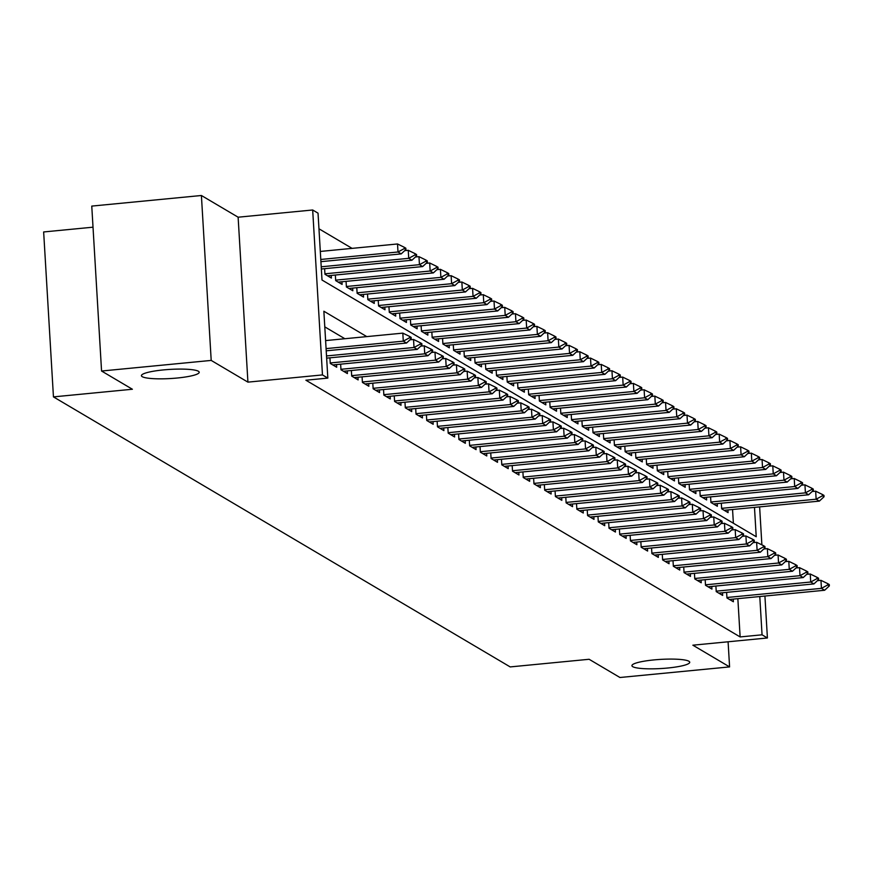 <?xml version="1.0" encoding="UTF-8"?>
<svg xmlns="http://www.w3.org/2000/svg" width="873" height="873" viewBox="0 0 873 873"><rect width="100%" height="100%" fill="white"/><g stroke="black" fill="none" stroke-linecap="round" stroke-linejoin="round"><path stroke-width="1.31" d="M653.964 659.912A28.94 4.572 -3.4 0 1 689.725 662.247A28.94 4.572 -3.4 0 1 667.692 668.02A28.94 4.572 -3.4 0 1 631.932 665.684A28.94 4.572 -3.4 0 1 653.964 659.912M163.458 369.912A28.94 4.572 -3.4 0 1 199.208 372.247A28.94 4.572 -3.4 0 1 177.175 378.02A28.94 4.572 -3.4 0 1 141.426 375.685A28.94 4.572 -3.4 0 1 163.458 369.912M93.018 227.187L43.65 231.956L53.449 396.888L510.192 666.917L589.122 659.279L619.95 677.503L729.588 666.907L728.093 641.786M53.449 396.888L132.39 389.249L101.563 371.025L91.763 206.093L201.401 195.497L211.201 360.418L247.921 382.134L322.464 374.921L312.676 209.989L318.034 213.165L322.006 280.026L756.225 536.742L754.479 507.388M247.921 382.134L238.122 217.202L201.401 195.497M238.122 217.202L312.676 209.989M352.07 248.369L318.961 228.791M101.563 371.025L211.201 360.418M726.62 592.363L726.947 597.961L733.385 601.759L733.222 599.107M715.893 586.023L716.231 591.621L722.658 595.419L722.506 592.767M705.177 579.694L705.504 585.281L711.942 589.089L711.779 586.427M694.45 573.354L694.788 578.941L701.215 582.749L701.063 580.087M683.734 567.014L684.061 572.601L690.499 576.409L690.336 573.747M673.007 560.673L673.345 566.261L679.772 570.069L679.62 567.406M662.291 554.333L662.618 559.931L669.056 563.729L668.893 561.066M651.564 547.993L651.902 553.591L658.329 557.389L658.177 554.726M640.847 541.653L641.175 547.251L647.613 551.049L647.45 548.397M630.12 535.313L630.459 540.911L636.886 544.719L636.733 542.057M619.404 528.983L619.732 534.571L626.17 538.379L626.006 535.716M608.677 522.643L609.016 528.23L615.443 532.039L615.29 529.376M597.961 516.303L598.289 521.89L604.727 525.699L604.563 523.036M587.234 509.963L587.573 515.561L594 519.359L593.847 516.696M576.518 503.623L576.846 509.221L583.284 513.018L583.12 510.356M565.791 497.283L566.13 502.881L572.557 506.678L572.404 504.027M555.075 490.942L555.403 496.541L561.841 500.338L561.677 497.686M544.348 484.602L544.687 490.2L551.114 494.009L550.961 491.346M533.632 478.273L533.96 483.86L540.398 487.669L540.234 485.006M522.905 471.933L523.243 477.52L529.671 481.329L529.518 478.666M512.189 465.593L512.516 471.18L518.955 474.988L518.791 472.326M501.462 459.253L501.8 464.851L508.228 468.648L508.075 465.986M490.746 452.912L491.073 458.511L497.512 462.308L497.348 459.645M480.019 446.572L480.357 452.17L486.785 455.968L486.632 453.316M469.303 440.232L469.63 445.83L476.069 449.628L475.905 446.976M458.576 433.892L458.914 439.49L465.342 443.298L465.189 440.636M447.86 427.563L448.187 433.15L454.626 436.958L454.462 434.296M437.133 421.223L437.471 426.81L443.899 430.618L443.746 427.956M426.417 414.882L426.744 420.47L433.183 424.278L433.019 421.615M415.69 408.542L416.028 414.14L422.456 417.938L422.303 415.275M404.974 402.202L405.301 407.8L411.74 411.598L411.576 408.935M394.247 395.862L394.585 401.46L401.013 405.258L400.86 402.606M383.531 389.522L383.858 395.12L390.296 398.928L390.133 396.266M372.804 383.192L373.142 388.78L379.569 392.588L379.417 389.925M362.088 376.852L362.415 382.439L368.853 386.248L368.69 383.585M351.361 370.512L351.699 376.099L358.126 379.908L357.974 377.245M340.645 364.172L340.972 369.77L347.41 373.568L347.247 370.905M329.918 357.832L330.256 363.43L336.683 367.227L336.531 364.565M733.375 523.233L732.556 509.505M324.625 268.677L324.952 274.275L331.391 278.083L331.227 275.421M335.341 275.017L335.679 280.615L342.107 284.412L341.954 281.761M346.068 281.357L346.395 286.955L352.834 290.753L352.67 288.101M356.784 287.697L357.122 293.295L363.55 297.093L363.397 294.43M367.511 294.037L367.839 299.635L374.277 303.433L374.113 300.77M378.227 300.377L378.566 305.965L384.993 309.773L384.84 307.11M388.954 306.718L389.282 312.305L395.72 316.113L395.556 313.451M399.67 313.058L400.009 318.645L406.436 322.453L406.283 319.791M410.397 319.387L410.725 324.985L417.163 328.794L416.999 326.131M421.113 325.727L421.452 331.325L427.879 335.123L427.726 332.471M431.84 332.067L432.168 337.665L438.606 341.463L438.442 338.8M442.556 338.408L442.895 344.006L449.322 347.803L449.169 345.141M453.283 344.748L453.611 350.335L460.049 354.143L459.885 351.481M464 351.088L464.338 356.675L470.765 360.484L470.612 357.821M474.726 357.428L475.054 363.015L481.492 366.824L481.329 364.161M485.443 363.757L485.781 369.355L492.208 373.164L492.056 370.501M496.17 370.097L496.497 375.696L502.935 379.493L502.772 376.841M506.886 376.438L507.224 382.036L513.651 385.833L513.499 383.182M517.613 382.778L517.94 388.376L524.378 392.173L524.215 389.511M528.329 389.118L528.667 394.716L535.094 398.514L534.942 395.851M539.056 395.458L539.383 401.045L545.821 404.854L545.658 402.191M549.772 401.798L550.11 407.385L556.538 411.194L556.385 408.531M560.499 408.138L560.826 413.726L567.264 417.534L567.101 414.871M571.215 414.468L571.553 420.066L577.981 423.874L577.828 421.212M581.942 420.808L582.269 426.406L588.708 430.203L588.544 427.552M592.658 427.148L592.996 432.746L599.424 436.544L599.271 433.892M603.385 433.488L603.712 439.086L610.151 442.884L609.987 440.221M614.101 439.828L614.439 445.426L620.867 449.224L620.714 446.561M624.828 446.168L625.155 451.756L631.594 455.564L631.43 452.901M635.544 452.509L635.882 458.096L642.31 461.904L642.157 459.242M646.271 458.849L646.598 464.436L653.037 468.244L652.873 465.582M656.987 465.178L657.325 470.776L663.753 474.585L663.6 471.922M667.714 471.518L668.041 477.116L674.48 480.914L674.316 478.262M678.43 477.858L678.768 483.456L685.196 487.254L685.043 484.591M689.157 484.199L689.484 489.797L695.923 493.594L695.759 490.932M699.873 490.539L700.211 496.126L706.639 499.934L706.486 497.272M710.6 496.879L710.928 502.466L717.366 506.275L717.202 503.612M721.316 503.219L721.655 508.806L728.082 512.615L727.929 509.952M366.78 336.607L323.861 311.224L327.833 378.096L305.899 380.213L740.129 636.93L737.849 598.66M344.857 338.724L324.789 326.862M764.923 596.041L767.411 637.977L692.867 645.191L729.588 666.907M767.411 637.977L762.053 634.813L759.783 596.532M740.129 636.93L762.053 634.813M327.833 378.096L322.464 374.921M759.63 506.886L761.878 544.861M411.205 338.68L411.128 337.338L409.524 336.389L409.601 337.731L411.205 338.68L406.512 343.045L326.207 350.815M326.076 348.611L403.293 341.147L402.813 333.126L409.524 336.389M325.607 340.59L402.813 333.126M406.512 343.045L403.293 341.147L409.601 337.731M320.915 261.66L401.209 253.901L398.001 251.991L320.784 259.467M404.308 248.576L405.912 249.525L405.836 248.194L404.221 247.245L404.308 248.576L398.001 251.991L397.521 243.971L320.304 251.446M401.209 253.901L405.912 249.525M404.221 247.245L397.521 243.971M421.932 345.021L421.855 343.678L420.24 342.729L420.328 344.071L421.932 345.021L417.229 349.386L326.644 358.148M326.513 355.944L414.02 347.487L413.54 339.466L420.24 342.729M409.994 339.804L413.54 339.466M417.229 349.386L414.02 347.487L420.328 344.071M432.648 351.361L432.572 350.018L430.967 349.069L431.044 350.4L432.648 351.361L427.956 355.726L332.799 364.925M330.223 362.961L424.736 353.827L424.256 345.806L430.967 349.069M420.721 346.144L424.256 345.806M427.956 355.726L424.736 353.827L431.044 350.4M443.375 357.69L443.298 356.359L441.683 355.409L441.771 356.741L443.375 357.69L438.672 362.066L343.515 371.265M340.95 369.301L435.463 360.167L434.983 352.135L441.683 355.409M431.437 352.485L434.983 352.135M438.672 362.066L435.463 360.167L441.771 356.741M454.091 364.03L454.015 362.699L452.41 361.749L452.487 363.081L454.091 364.03L449.399 368.406L354.242 377.605M351.666 375.641L446.179 366.507L445.699 358.476L452.41 361.749M442.164 358.825L445.699 358.476M449.399 368.406L446.179 366.507L452.487 363.081M321.351 268.993L411.936 260.241L408.717 258.332L321.22 266.8M415.024 254.916L416.639 255.865L416.552 254.534L414.948 253.574L415.024 254.916L408.717 258.332L408.248 250.311L404.701 250.649M411.936 260.241L416.639 255.865M414.948 253.574L408.248 250.311M327.495 275.781L422.652 266.571L419.444 264.672L324.931 273.816M425.751 261.256L427.355 262.206L427.279 260.863L425.664 259.914L425.751 261.256L419.444 264.672L418.964 256.651L415.428 256.989M422.652 266.571L427.355 262.206M425.664 259.914L418.964 256.651M338.222 282.121L433.379 272.911L430.16 271.012L335.647 280.157M436.467 267.596L438.082 268.546L437.995 267.203L436.391 266.254L436.467 267.596L430.16 271.012L429.691 262.991L426.144 263.33M433.379 272.911L438.082 268.546M436.391 266.254L429.691 262.991M348.938 288.461L444.095 279.251L440.887 277.352L346.374 286.497M447.194 273.936L448.798 274.886L448.722 273.544L447.107 272.594L447.194 273.936L440.887 277.352L440.407 269.331L436.871 269.67M444.095 279.251L448.798 274.886M447.107 272.594L440.407 269.331M464.818 370.37L464.742 369.039L463.127 368.09L463.214 369.421L464.818 370.37L460.115 374.746L364.958 383.945M362.393 381.981L456.906 372.836L456.426 364.816L463.127 368.09M452.88 365.165L456.426 364.816M460.115 374.746L456.906 372.836L463.214 369.421M359.665 294.79L454.822 285.591L451.603 283.692L357.09 292.826M457.91 280.266L459.525 281.226L459.438 279.884L457.834 278.934L457.91 280.266L451.603 283.692L451.134 275.672L447.587 276.01M454.822 285.591L459.525 281.226M457.834 278.934L451.134 275.672M475.534 376.71L475.458 375.379L473.853 374.419L473.93 375.761L475.534 376.71L470.842 381.086L375.685 390.286M373.109 388.321L467.622 379.177L467.142 371.156L473.853 374.419M463.607 371.494L467.142 371.156M470.842 381.086L467.622 379.177L473.93 375.761M370.381 301.13L465.538 291.931L462.33 290.032L367.817 299.166M468.637 286.606L470.241 287.555L470.165 286.224L468.55 285.275L468.637 286.606L462.33 290.032L461.85 282.001L458.314 282.35M465.538 291.931L470.241 287.555M468.55 285.275L461.85 282.001M486.261 383.051L486.185 381.708L484.57 380.759L484.657 382.101L486.261 383.051L481.558 387.416L386.401 396.626M383.836 394.661L478.349 385.517L477.869 377.496L484.57 380.759M474.323 377.834L477.869 377.496M481.558 387.416L478.349 385.517L484.657 382.101M381.108 307.471L476.265 298.271L473.046 296.373L378.533 305.506M479.353 292.946L480.968 293.895L480.881 292.564L479.277 291.615L479.353 292.946L473.046 296.373L472.577 288.341L469.03 288.69M476.265 298.271L480.968 293.895M479.277 291.615L472.577 288.341M496.977 389.391L496.901 388.049L495.297 387.099L495.373 388.441L496.977 389.391L492.285 393.756L397.128 402.966M394.552 401.002L489.066 391.857L488.585 383.836L495.297 387.099M485.05 384.175L488.585 383.836M492.285 393.756L489.066 391.857L495.373 388.441M391.824 313.811L486.981 304.612L483.773 302.702L389.26 311.847M490.08 299.286L491.685 300.236L491.608 298.904L489.993 297.955L490.08 299.286L483.773 302.702L483.293 294.681L479.757 295.03M486.981 304.612L491.685 300.236M489.993 297.955L483.293 294.681M507.704 395.731L507.628 394.389L506.013 393.439L506.1 394.782L507.704 395.731L503.001 400.096L407.844 409.306M405.279 407.342L499.793 398.197L499.312 390.176L506.013 393.439M495.766 390.515L499.312 390.176M503.001 400.096L499.793 398.197L506.1 394.782M402.551 320.151L497.708 310.952L494.489 309.042L399.976 318.187M500.796 305.626L502.411 306.576L502.324 305.244L500.72 304.284L500.796 305.626L494.489 309.042L494.02 301.021L490.473 301.36M497.708 310.952L502.411 306.576M500.72 304.284L494.02 301.021M518.42 402.071L518.344 400.729L516.74 399.779L516.816 401.111L518.42 402.071L513.728 406.436L418.571 415.635M415.995 413.671L510.509 404.537L510.028 396.506L516.74 399.779M506.493 396.855L510.028 396.506M513.728 406.436L510.509 404.537L516.816 401.111M413.267 326.491L508.435 317.281L505.216 315.382L410.703 324.527M511.523 311.967L513.128 312.916L513.051 311.574L511.436 310.624L511.523 311.967L505.216 315.382L504.736 307.361L501.2 307.7M508.435 317.281L513.128 312.916M511.436 310.624L504.736 307.361M529.147 408.4L529.071 407.069L527.456 406.12L527.543 407.451L529.147 408.4L524.444 412.776L429.287 421.975M426.722 420.011L521.236 410.877L520.755 402.846L527.456 406.12M517.209 403.195L520.755 402.846M524.444 412.776L521.236 410.877L527.543 407.451M423.994 332.831L519.151 323.621L515.932 321.722L421.419 330.867M522.24 318.307L523.855 319.256L523.767 317.914L522.163 316.964L522.24 318.307L515.932 321.722L515.463 313.702L511.916 314.04M519.151 323.621L523.855 319.256M522.163 316.964L515.463 313.702M539.863 414.74L539.787 413.409L538.183 412.46L538.259 413.791L539.863 414.74L535.171 419.116L440.014 428.316M437.438 426.351L531.952 417.207L531.471 409.186L538.183 412.46M527.936 409.535L531.471 409.186M535.171 419.116L531.952 417.207L538.259 413.791M434.71 339.171L529.878 329.961L526.659 328.062L432.146 337.207M532.966 324.647L534.571 325.596L534.494 324.254L532.879 323.305L532.966 324.647L526.659 328.062L526.179 320.042L522.643 320.38M529.878 329.961L534.571 325.596M532.879 323.305L526.179 320.042M445.437 345.501L540.594 336.301L537.375 334.403L442.862 343.536M543.683 330.976L545.298 331.936L545.21 330.594L543.606 329.645L543.683 330.976L537.375 334.403L536.906 326.371L533.359 326.72M540.594 336.301L545.298 331.936M543.606 329.645L536.906 326.371M456.153 351.841L551.321 342.642L548.102 340.743L453.589 349.877M554.41 337.316L556.014 338.266L555.937 336.934L554.322 335.985L554.41 337.316L548.102 340.743L547.622 332.711L544.086 333.06M551.321 342.642L556.014 338.266M554.322 335.985L547.622 332.711M550.59 421.081L550.514 419.749L548.899 418.789L548.986 420.131L550.59 421.081L545.887 425.457L450.73 434.656M448.165 432.692L542.679 423.547L542.198 415.526L548.899 418.789M538.652 415.864L542.198 415.526M545.887 425.457L542.679 423.547L548.986 420.131M561.306 427.421L561.23 426.079L559.626 425.129L559.702 426.471L561.306 427.421L556.614 431.786L461.457 440.996M458.882 439.032L553.395 429.887L552.915 421.866L559.626 425.129M549.379 422.205L552.915 421.866M556.614 431.786L553.395 429.887L559.702 426.471M572.033 433.761L571.957 432.419L570.342 431.469L570.429 432.812L572.033 433.761L567.33 438.126L472.173 447.336M469.609 445.372L564.122 436.227L563.642 428.207L570.342 431.469M560.095 428.545L563.642 428.207M567.33 438.126L564.122 436.227L570.429 432.812M466.88 358.181L562.037 348.982L558.818 347.072L464.305 356.217M565.126 343.656L566.741 344.606L566.653 343.275L565.049 342.325L565.126 343.656L558.818 347.072L558.349 339.051L554.802 339.401M562.037 348.982L566.741 344.606M565.049 342.325L558.349 339.051M582.749 440.101L582.673 438.759L581.069 437.81L581.145 439.152L582.749 440.101L578.057 444.466L482.9 453.676M480.325 451.712L574.838 442.567L574.358 434.547L581.069 437.81M570.822 434.885L574.358 434.547M578.057 444.466L574.838 442.567L581.145 439.152M477.596 364.521L572.764 355.322L569.545 353.412L475.032 362.557M575.853 349.997L577.457 350.946L577.38 349.615L575.765 348.654L575.853 349.997L569.545 353.412L569.065 345.392L565.529 345.73M572.764 355.322L577.457 350.946M575.765 348.654L569.065 345.392M593.476 446.441L593.4 445.099L591.785 444.15L591.872 445.492L593.476 446.441L588.773 450.806L493.616 460.016M491.052 458.052L585.565 448.908L585.085 440.887L591.785 444.15M581.538 441.225L585.085 440.887M588.773 450.806L585.565 448.908L591.872 445.492M488.323 370.861L583.48 361.651L580.261 359.752L485.748 368.897M586.569 356.337L588.184 357.286L588.096 355.944L586.492 354.995L586.569 356.337L580.261 359.752L579.792 351.732L576.245 352.07M583.48 361.651L588.184 357.286M586.492 354.995L579.792 351.732M604.192 452.781L604.116 451.439L602.512 450.49L602.588 451.821L604.192 452.781L599.5 457.146L504.343 466.346M501.768 464.381L596.281 455.248L595.801 447.216L602.512 450.49M592.265 447.565L595.801 447.216M599.5 457.146L596.281 455.248L602.588 451.821M499.04 377.201L594.207 367.991L590.988 366.093L496.475 375.237M597.296 362.677L598.9 363.626L598.823 362.284L597.208 361.335L597.296 362.677L590.988 366.093L590.508 358.072L586.972 358.41M594.207 367.991L598.9 363.626M597.208 361.335L590.508 358.072M614.919 459.111L614.843 457.779L613.228 456.83L613.315 458.161L614.919 459.111L610.216 463.487L515.059 472.686M512.495 470.722L607.008 461.588L606.528 453.556L613.228 456.83M602.992 453.905L606.528 453.556M610.216 463.487L607.008 461.588L613.315 458.161M509.767 383.542L604.924 374.331L601.704 372.433L507.191 381.577M608.012 369.017L609.627 369.966L609.54 368.624L607.935 367.675L608.012 369.017L601.704 372.433L601.235 364.412L597.689 364.75M604.924 374.331L609.627 369.966M607.935 367.675L601.235 364.412M625.635 465.451L625.559 464.12L623.955 463.17L624.031 464.501L625.635 465.451L620.943 469.827L525.786 479.026M523.211 477.062L617.724 467.917L617.244 459.896L623.955 463.17M613.708 460.246L617.244 459.896M620.943 469.827L617.724 467.917L624.031 464.501M520.483 389.882L615.651 380.672L612.431 378.773L517.918 387.918M618.739 375.357L620.343 376.307L620.266 374.964L618.651 374.015L618.739 375.357L612.431 378.773L611.951 370.752L608.416 371.09M615.651 380.672L620.343 376.307M618.651 374.015L611.951 370.752M636.362 471.791L636.286 470.46L634.671 469.499L634.758 470.842L636.362 471.791L631.659 476.167L536.502 485.366M533.938 483.402L628.451 474.257L627.971 466.237L634.671 469.499M624.435 466.575L627.971 466.237M631.659 476.167L628.451 474.257L634.758 470.842M531.21 396.211L626.367 387.012L623.147 385.113L528.634 394.247M629.455 381.687L631.07 382.647L630.983 381.305L629.378 380.355L629.455 381.687L623.147 385.113L622.678 377.081L619.132 377.431M626.367 387.012L631.07 382.647M629.378 380.355L622.678 377.081M647.079 478.131L647.002 476.789L645.398 475.84L645.474 477.182L647.079 478.131L642.386 482.496L547.229 491.706M544.654 489.742L639.167 480.597L638.687 472.577L645.398 475.84M635.151 472.915L638.687 472.577M642.386 482.496L639.167 480.597L645.474 477.182M541.926 402.551L637.094 393.352L633.874 391.453L539.361 400.587M640.182 388.027L641.786 388.976L641.71 387.645L640.095 386.695L640.182 388.027L633.874 391.453L633.394 383.422L629.859 383.771M637.094 393.352L641.786 388.976M640.095 386.695L633.394 383.422M657.805 484.471L657.729 483.129L656.114 482.18L656.201 483.522L657.805 484.471L653.102 488.836L557.945 498.046M555.381 496.082L649.894 486.938L649.414 478.917L656.114 482.18M645.878 479.255L649.414 478.917M653.102 488.836L649.894 486.938L656.201 483.522M668.522 490.812L668.445 489.469L666.841 488.52L666.917 489.862L668.522 490.812L663.829 495.177L568.672 504.387M566.097 502.422L660.61 493.278L660.13 485.257L666.841 488.52M656.594 485.595L660.13 485.257M663.829 495.177L660.61 493.278L666.917 489.862M679.249 497.152L679.172 495.809L677.557 494.86L677.644 496.191L679.249 497.152L674.545 501.517L579.388 510.716M576.824 508.752L671.337 499.618L670.857 491.597L677.557 494.86M667.321 491.936L670.857 491.597M674.545 501.517L671.337 499.618L677.644 496.191M552.653 408.891L647.81 399.692L644.59 397.782L550.077 406.927M650.898 394.367L652.513 395.316L652.426 393.985L650.822 393.036L650.898 394.367L644.59 397.782L644.121 389.762L640.575 390.111M647.81 399.692L652.513 395.316M650.822 393.036L644.121 389.762M563.369 415.232L658.537 406.032L655.317 404.123L560.804 413.267M661.625 400.707L663.229 401.656L663.153 400.325L661.538 399.365L661.625 400.707L655.317 404.123L654.837 396.102L651.302 396.44M658.537 406.032L663.229 401.656M661.538 399.365L654.837 396.102M574.096 421.572L669.253 412.362L666.034 410.463L571.52 419.607M672.341 407.047L673.956 407.997L673.869 406.654L672.265 405.705L672.341 407.047L666.034 410.463L665.564 402.442L662.018 402.78M669.253 412.362L673.956 407.997M672.265 405.705L665.564 402.442M689.965 503.481L689.888 502.15L688.284 501.2L688.361 502.532L689.965 503.481L685.272 507.857L590.115 517.056M587.54 515.092L682.053 505.958L681.573 497.926L688.284 501.2M678.037 498.276L681.573 497.926M685.272 507.857L682.053 505.958L688.361 502.532M584.812 427.912L679.98 418.702L676.761 416.803L582.247 425.948M683.068 413.387L684.672 414.337L684.596 412.994L682.981 412.045L683.068 413.387L676.761 416.803L676.28 408.782L672.745 409.121M679.98 418.702L684.672 414.337M682.981 412.045L676.28 408.782M700.692 509.821L700.615 508.49L699 507.54L699.087 508.872L700.692 509.821L695.988 514.197L600.831 523.396M598.267 521.432L692.78 512.298L692.3 504.267L699 507.54M688.764 504.616L692.3 504.267M695.988 514.197L692.78 512.298L699.087 508.872M595.539 434.252L690.696 425.042L687.477 423.143L592.963 432.288M693.784 419.727L695.399 420.677L695.312 419.335L693.708 418.385L693.784 419.727L687.477 423.143L687.007 415.122L683.461 415.461M690.696 425.042L695.399 420.677M693.708 418.385L687.007 415.122M711.408 516.161L711.331 514.83L709.727 513.881L709.804 515.212L711.408 516.161L706.715 520.537L611.558 529.736M608.983 527.772L703.496 518.627L703.016 510.607L709.727 513.881M699.48 510.956L703.016 510.607M706.715 520.537L703.496 518.627L709.804 515.212M606.255 440.581L701.423 431.382L698.204 429.483L603.69 438.617M704.511 426.057L706.115 427.017L706.039 425.675L704.424 424.725L704.511 426.057L698.204 429.483L697.723 421.463L694.188 421.801M701.423 431.382L706.115 427.017M704.424 424.725L697.723 421.463M722.135 522.501L722.058 521.17L720.443 520.21L720.531 521.552L722.135 522.501L717.431 526.877L622.274 536.077M619.71 534.112L714.223 524.968L713.743 516.947L720.443 520.21M710.207 517.285L713.743 516.947M717.431 526.877L714.223 524.968L720.531 521.552M616.982 446.921L712.139 437.722L708.92 435.823L614.406 444.957M715.227 432.397L716.842 433.346L716.755 432.015L715.151 431.066L715.227 432.397L708.92 435.823L708.45 427.792L704.904 428.141M712.139 437.722L716.842 433.346M715.151 431.066L708.45 427.792M732.851 528.842L732.774 527.499L731.17 526.55L731.247 527.892L732.851 528.842L728.158 533.207L633.001 542.417M630.426 540.452L724.939 531.308L724.459 523.287L731.17 526.55M720.923 523.625L724.459 523.287M728.158 533.207L724.939 531.308L731.247 527.892M743.578 535.182L743.501 533.84L741.886 532.89L741.974 534.232L743.578 535.182L738.874 539.547L643.717 548.757M641.153 546.793L735.666 537.648L735.186 529.627L741.886 532.89M731.65 529.966L735.186 529.627M738.874 539.547L735.666 537.648L741.974 534.232M754.294 541.522L754.217 540.18L752.613 539.23L752.69 540.573L754.294 541.522L749.601 545.887L654.444 555.097M651.869 553.133L746.382 543.988L745.913 535.967L752.613 539.23M742.366 536.306L745.913 535.967M749.601 545.887L746.382 543.988L752.69 540.573M627.698 453.262L722.866 444.062L719.647 442.164L625.133 451.297M725.954 438.737L727.558 439.686L727.482 438.355L725.867 437.406L725.954 438.737L719.647 442.164L719.166 434.132L715.631 434.481M722.866 444.062L727.558 439.686M725.867 437.406L719.166 434.132M638.425 459.602L733.582 450.403L730.363 448.493L635.85 457.638M736.67 445.077L738.285 446.027L738.198 444.695L736.594 443.746L736.67 445.077L730.363 448.493L729.893 440.472L726.347 440.821M733.582 450.403L738.285 446.027M736.594 443.746L729.893 440.472M649.141 465.942L744.309 456.743L741.09 454.833L646.577 463.978M747.397 451.417L749.001 452.367L748.925 451.035L747.31 450.075L747.397 451.417L741.09 454.833L740.61 446.812L737.074 447.151M744.309 456.743L749.001 452.367M747.31 450.075L740.61 446.812M765.021 547.862L764.944 546.52L763.329 545.57L763.417 546.902L765.021 547.862L760.318 552.227L665.161 561.426M662.596 559.462L757.109 550.328L756.629 542.297L763.329 545.57M753.093 542.646L756.629 542.297M760.318 552.227L757.109 550.328L763.417 546.902M659.868 472.282L755.025 463.072L751.806 461.173L657.293 470.318M758.113 457.758L759.728 458.707L759.641 457.365L758.037 456.415L758.113 457.758L751.806 461.173L751.337 453.152L747.79 453.491M755.025 463.072L759.728 458.707M758.037 456.415L751.337 453.152M775.737 554.191L775.66 552.86L774.056 551.911L774.133 553.242L775.737 554.191L771.045 558.567L675.888 567.766M673.312 565.802L767.825 556.668L767.356 548.637L774.056 551.911M763.81 548.986L767.356 548.637M771.045 558.567L767.825 556.668L774.133 553.242M670.584 478.622L765.752 469.412L762.533 467.513L668.02 476.658M768.84 464.098L770.444 465.047L770.368 463.705L768.753 462.755L768.84 464.098L762.533 467.513L762.053 459.493L758.517 459.831M765.752 469.412L770.444 465.047M768.753 462.755L762.053 459.493M786.464 560.531L786.387 559.2L784.772 558.251L784.86 559.582L786.464 560.531L781.761 564.907L686.604 574.107M684.039 572.142L778.552 562.998L778.072 554.977L784.772 558.251M774.537 555.326L778.072 554.977M781.761 564.907L778.552 562.998L784.86 559.582M681.311 484.962L776.468 475.752L773.249 473.853L678.736 482.998M779.556 470.438L781.171 471.387L781.084 470.045L779.48 469.096L779.556 470.438L773.249 473.853L772.78 465.833L769.233 466.171M776.468 475.752L781.171 471.387M779.48 469.096L772.78 465.833M797.18 566.872L797.104 565.54L795.499 564.58L795.576 565.922L797.18 566.872L792.488 571.248L697.331 580.447M694.755 578.483L789.268 569.338L788.799 561.317L795.499 564.58M785.253 561.655L788.799 561.317M792.488 571.248L789.268 569.338L795.576 565.922M692.027 491.292L787.195 482.092L783.976 480.194L689.463 489.327M790.283 476.767L791.887 477.727L791.811 476.385L790.196 475.436L790.283 476.767L783.976 480.194L783.496 472.162L779.96 472.511M787.195 482.092L791.887 477.727M790.196 475.436L783.496 472.162M807.907 573.212L807.831 571.87L806.216 570.92L806.303 572.262L807.907 573.212L803.204 577.577L708.047 586.787M705.482 584.823L799.995 575.678L799.515 567.657L806.216 570.92M795.98 567.996L799.515 567.657M803.204 577.577L799.995 575.678L806.303 572.262M702.754 497.632L797.911 488.433L794.692 486.534L700.179 495.668M800.999 483.107L802.614 484.057L802.527 482.725L800.923 481.776L800.999 483.107L794.692 486.534L794.223 478.502L790.676 478.851M797.911 488.433L802.614 484.057M800.923 481.776L794.223 478.502M818.623 579.552L818.547 578.21L816.942 577.26L817.019 578.603L818.623 579.552L813.931 583.917L718.774 593.127M716.198 591.163L810.711 582.018L810.242 573.998L816.942 577.26M806.696 574.336L810.242 573.998M813.931 583.917L810.711 582.018L817.019 578.603M713.47 503.972L808.638 494.773L805.419 492.863L710.906 502.008M811.726 489.447L813.33 490.397L813.254 489.066L811.639 488.116L811.726 489.447L805.419 492.863L804.939 484.842L801.403 485.192M808.638 494.773L813.33 490.397M811.639 488.116L804.939 484.842M829.35 585.892L829.274 584.55L827.659 583.601L827.746 584.943L829.35 585.892L824.647 590.257L729.49 599.467M726.925 597.503L821.438 588.358L820.958 580.338L827.659 583.601M817.423 580.676L820.958 580.338M824.647 590.257L821.438 588.358L827.746 584.943M724.197 510.312L819.354 501.113L816.135 499.203L721.622 508.348M822.442 495.788L824.057 496.737L823.97 495.406L822.366 494.445L822.442 495.788L816.135 499.203L815.666 491.183L812.119 491.521M819.354 501.113L824.057 496.737M822.366 494.445L815.666 491.183"/></g></svg>
